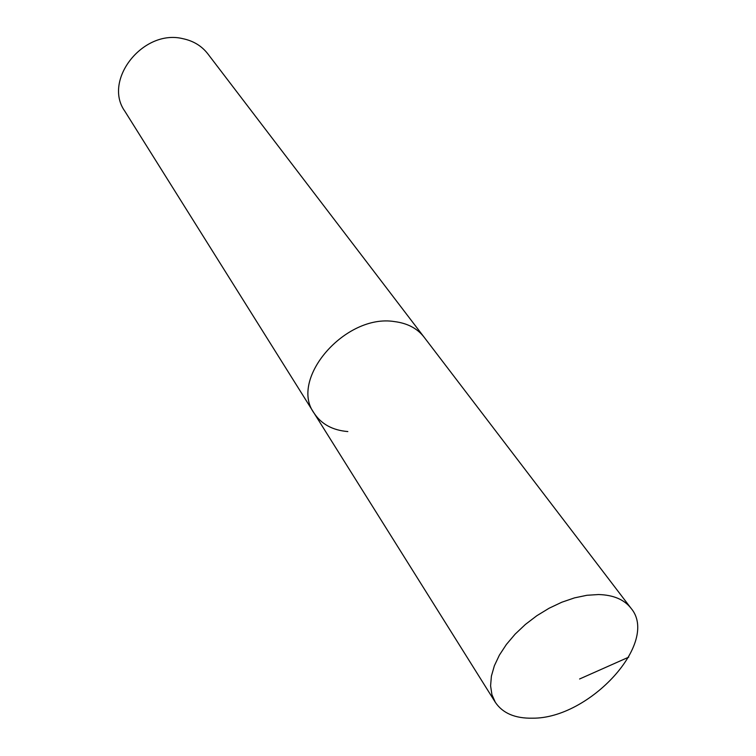 <?xml version="1.0" encoding="UTF-8"?>
<svg xmlns="http://www.w3.org/2000/svg" width="756" height="756" viewBox="0 0 756 756"><rect width="100%" height="100%" fill="white"/><g stroke="black" fill="none" stroke-linecap="round" stroke-linejoin="round"><path stroke-width="1.13" d="M532.583 718.181C515.12 718.55 502.693 713.248 495.322 702.296L491.92 694.641L490.587 685.834L491.4 676.119L494.358 665.781L499.395 655.112L506.397 644.443L515.148 634.114L525.401 624.437L536.836 615.715L549.092 608.24L561.784 602.23L574.522 597.873L586.902 595.284L598.544 594.537C613.371 594.963 624.191 599.536 631.024 608.259C659.941 642.137 589.718 718.786 532.583 718.181M394.443 321.584C345.341 313.57 288.83 379.191 314.118 413.192C288.83 379.191 345.341 313.57 394.443 321.584C407.361 323.199 417.217 328.35 424.003 337.053C417.217 328.35 407.361 323.199 394.443 321.584M631.024 608.259L207.768 53.77C201.654 45.918 193.375 40.89 182.914 38.688C143.167 28.747 102.599 80.259 124.844 111.227L495.322 702.296M347.836 431.563C332.631 430.296 321.394 424.173 314.118 413.192M579.597 678.982L628.746 657.144"/></g></svg>
